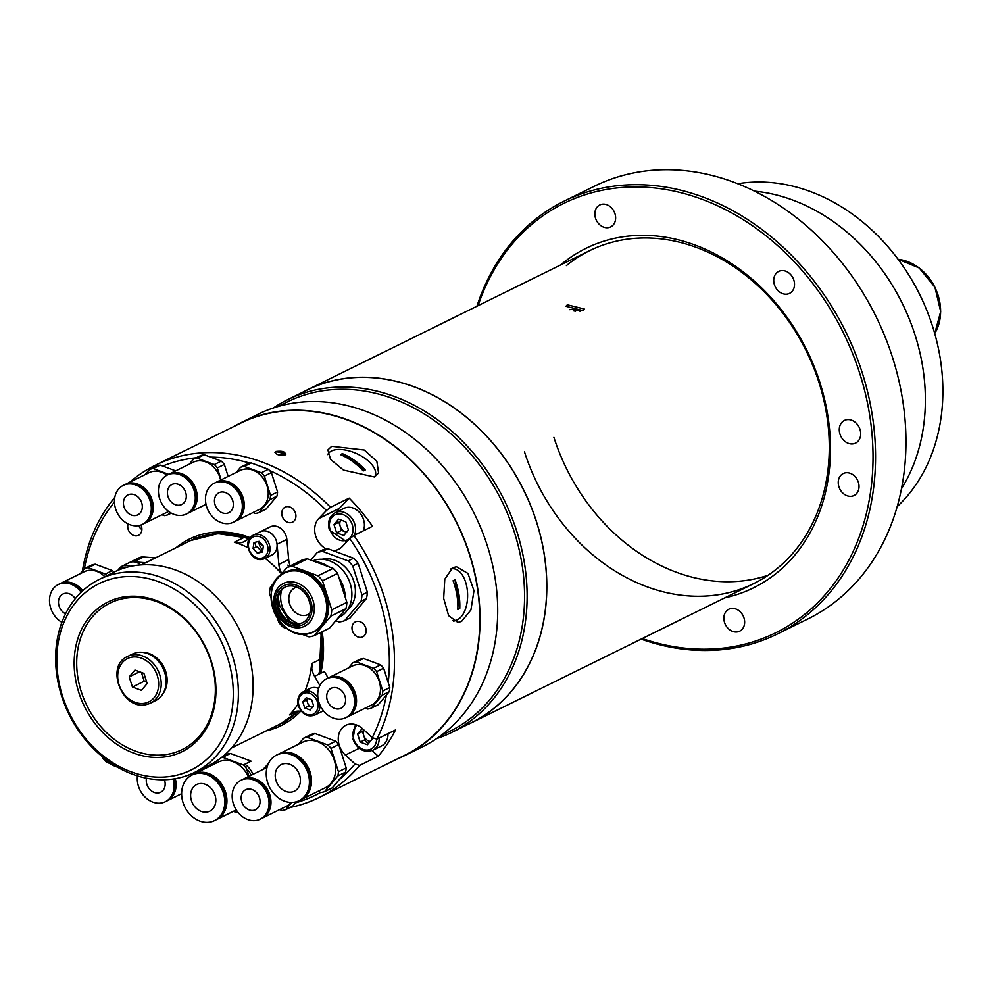 <?xml version="1.0" encoding="UTF-8"?>
<svg xmlns="http://www.w3.org/2000/svg" width="992" height="992" viewBox="0 0 992 992"><rect width="100%" height="100%" fill="white"/><g stroke="black" fill="none" stroke-linecap="round" stroke-linejoin="round"><path stroke-width="1.49" d="M567.325 304.804L584.288 308.996L582.874 310.583L565.924 306.28L567.325 304.804M302.957 392.125A185.591 149.953 63.7 0 1 307.173 389.955A185.591 149.953 63.7 0 1 333.163 380.63A185.591 149.953 63.7 0 1 530.708 505.647A185.591 149.953 63.7 0 1 471.336 722.846A185.591 149.953 63.7 0 1 467.046 724.854M754.639 191.171A185.591 149.953 63.7 0 1 902.298 303.378A185.591 149.953 63.7 0 1 901.43 488.833M321.569 669.464A154.554 124.868 63.7 0 1 320.515 668.546M575.596 311.19L574.492 311.029M580.084 311.29A9.077 3.472 8.4 0 0 574.628 309.777A9.077 3.472 8.4 0 0 569.619 309.653M573.636 310.868L574.529 310.794M737.85 183.718A185.405 149.792 63.7 0 1 932.554 326.281A185.405 149.792 63.7 0 1 897.14 506.689M440.411 735.928L449.884 731.253A183.632 148.378 -116.3 0 0 514.34 532.171A183.632 148.378 -116.3 0 0 287.432 401.859L277.958 406.534M275.726 726.194A183.632 148.378 -116.3 0 0 277.326 727.322M273.135 727.471A185.492 149.866 -116.3 0 0 274.474 728.438M404.612 755.644L422.257 746.939A185.492 149.866 -116.3 0 0 487.37 545.848A185.492 149.866 -116.3 0 0 258.168 414.222L240.523 422.927A185.492 149.866 63.7 0 1 469.724 554.553A185.492 149.866 63.7 0 1 404.612 755.644A185.492 149.866 63.7 0 1 397.122 759.029M436.48 738.693A185.492 149.866 -116.3 0 0 451.682 732.431A185.492 149.866 -116.3 0 0 516.795 531.34A185.492 149.866 -116.3 0 0 287.593 399.702A185.492 149.866 -116.3 0 0 273.383 407.96M287.593 399.702L307.21 390.03A185.492 149.866 63.7 0 1 536.412 521.668A185.492 149.866 63.7 0 1 471.299 722.759L451.682 732.431M320.131 670.418A13.367 10.8 63.7 0 1 320.986 672.192M321.768 668.447A153.475 124.012 63.7 0 1 320.714 667.529M259.371 543.132A153.475 124.012 63.7 0 1 259.272 541.731M231.942 534.328A185.492 149.866 63.7 0 1 231.88 532.853M212.809 532.394A183.632 148.378 -116.3 0 0 212.772 534.056M194.556 538.768A153.252 123.826 63.7 0 1 194.916 536.66M286.614 722.585A153.252 123.826 63.7 0 1 284.716 721.593M233.281 426.808A185.492 149.866 63.7 0 1 240.523 422.927M185.727 542.959A9.275 7.502 -116.3 0 0 184.686 541.632M280.29 726.008A9.275 7.502 -116.3 0 0 278.764 724.693M182.9 542.736A185.492 149.866 -116.3 0 0 182.838 544.385M275.788 451.459C275.119 454.398 278.231 455.551 285.126 454.919C285.82 451.806 282.708 450.653 275.788 451.459C275.106 454.398 278.219 455.551 285.126 454.919L285.969 453.989L275.788 451.459L274.945 452.352M452.637 567.709L444.788 579.216L443.672 598.387L448.644 615.685L457.87 622.406L461.54 621.451L470.927 609.919L473.978 590.711L467.951 573.438L456.531 566.754L452.637 567.709M339.078 779.836A181.499 146.655 -116.3 0 0 355.012 763.952L359.625 765.427A185.219 149.643 63.7 0 1 319.164 797.481L404.488 755.396A185.219 149.643 -116.3 0 0 469.501 554.602A185.219 149.643 -116.3 0 0 240.647 423.175L155.322 465.248A185.219 149.643 63.7 0 1 330.534 507.296L326.442 510.496A181.499 146.655 -116.3 0 0 269.526 470.456M388.219 682.57A181.499 146.655 -116.3 0 0 379.266 598.35A181.499 146.655 -116.3 0 0 349.804 538.656L353.896 535.469A185.219 149.643 63.7 0 1 384.177 596.688A185.219 149.643 63.7 0 1 376.848 739.139L372.236 737.664L362.626 728.785A18.563 14.992 -116.3 0 0 345.799 725.288A18.563 14.992 -116.3 0 0 339.289 745.401A18.563 14.992 -116.3 0 0 345.39 755.073L355.012 763.952M359.625 765.427L378.262 756.239A185.219 149.643 -116.3 0 0 395.486 729.951L376.848 739.139M319.164 797.481A185.219 149.643 63.7 0 1 290.011 807.5M326.442 510.496L318.742 518.568A18.563 14.992 -116.3 0 0 315.704 536.126A18.563 14.992 -116.3 0 0 326.38 548.948M333.597 550.56A18.563 14.992 -116.3 0 0 338.632 549.295A18.563 14.992 -116.3 0 0 342.104 546.728L349.804 538.656M453.741 621.302A27.838 15.364 88.6 0 0 454.844 620.57M453.604 568.738A27.838 15.364 88.6 0 0 452.228 567.932M374.505 477.003L378.56 472.961L376.861 461.354L364.238 450.021L331.712 446.313L327.881 449.897L330.534 459.395L343.468 470.096L374.505 477.003M365.688 627.812A8.345 6.746 -116.3 0 0 355.372 621.885A8.345 6.746 -116.3 0 0 352.445 630.937A8.345 6.746 -116.3 0 0 362.762 636.864A8.345 6.746 -116.3 0 0 365.688 627.812M128.104 523.937A8.345 6.746 -116.3 0 0 128.179 529.381A8.345 6.746 -116.3 0 0 138.496 535.308A8.345 6.746 -116.3 0 0 141.434 526.256A8.345 6.746 -116.3 0 0 140.938 525.004M295.455 513.087A8.345 6.746 -116.3 0 0 285.138 507.16A8.345 6.746 -116.3 0 0 282.212 516.224A8.345 6.746 -116.3 0 0 292.528 522.139A8.345 6.746 -116.3 0 0 295.455 513.087M138.632 525.611A8.345 6.746 -116.3 0 0 141.881 529.567M187.662 539.97A13.367 10.8 63.7 0 1 188.716 541.483M282.112 723.032A13.367 10.8 63.7 0 1 283.377 724.445M285.671 721.035A152.185 122.958 -116.3 0 0 287.544 722.002M195.957 536.275A152.185 122.958 -116.3 0 0 195.573 538.358M372.112 750.572L378.262 756.239M372.236 737.664A181.499 146.655 -116.3 0 0 386.384 695.057M353.896 535.469L372.533 526.281A185.219 149.643 -116.3 0 0 349.172 498.108L339.338 508.412A18.563 14.992 -116.3 0 0 336.958 511.835M295.517 802.838A181.499 146.655 -116.3 0 0 320.714 792.41M82.386 571.206A185.219 149.643 63.7 0 1 114.799 497.364M129.63 482.273A185.219 149.643 63.7 0 1 155.322 465.248M249.91 463.165A181.499 146.655 -116.3 0 0 210.552 457.114M196.168 457.783A181.499 146.655 -116.3 0 0 162.75 466.066M114.452 502.039A181.499 146.655 -116.3 0 0 84.308 568.924M349.172 498.108L330.534 507.296M175.968 547.77A103.924 83.973 63.7 0 1 250.182 537.689M258.986 541.595A103.924 83.973 63.7 0 1 259.606 541.905M289.912 565.105A103.924 83.973 63.7 0 1 290.507 565.762M322.164 631.755A103.924 83.973 63.7 0 1 320.738 673.27M300.65 711.252A103.924 83.973 63.7 0 1 266.253 730.868M253.047 774.318A21.241 17.162 -116.3 0 0 244.912 764.212M202.046 770.077A15.897 12.846 -116.3 0 0 202.108 768.713M102.275 756.648L102.722 758.037A30.616 24.738 63.7 0 0 106.504 762.203L109.616 763.369M296.844 587.14A14.843 11.991 -116.3 0 0 294.847 587.872A14.843 11.991 -116.3 0 0 289.639 603.967A14.843 11.991 -116.3 0 0 307.979 614.507A14.843 11.991 -116.3 0 0 309.777 613.354M273.792 584.288A33.034 26.685 63.7 0 1 284.679 572.607L286.018 571.95A33.034 26.685 63.7 0 1 290.644 570.288A33.034 26.685 63.7 0 1 325.81 592.546A33.034 26.685 63.7 0 1 315.233 631.197L313.906 631.854A33.034 26.685 63.7 0 1 309.281 633.516A33.034 26.685 63.7 0 1 297.997 633.392M336.251 620.149A33.034 26.685 -116.3 0 0 341.397 614.048M345.328 597.568A33.034 26.685 -116.3 0 0 338.904 577.431M328.501 566.668A33.034 26.685 -116.3 0 0 314.737 561.559M307.408 558.831A36.741 29.686 63.7 0 0 304.618 559.327A36.741 29.686 63.7 0 0 301.94 560.12L286.837 567.573A36.741 29.686 63.7 0 1 289.515 566.767A36.741 29.686 63.7 0 1 292.305 566.283L307.408 558.831L333.064 568.366L317.961 575.819L292.305 566.283M302.932 622.567A19.852 16.046 63.7 0 1 300.75 623.286A19.852 16.046 63.7 0 1 279.756 610.278A19.852 16.046 63.7 0 1 285.374 586.966M299.572 623.869A19.852 16.046 63.7 0 1 278.43 610.489A19.852 16.046 63.7 0 1 284.778 587.252A19.852 16.046 63.7 0 1 287.568 586.247A19.852 16.046 63.7 0 1 308.698 599.627A19.852 16.046 63.7 0 1 302.349 622.864A19.852 16.046 63.7 0 1 299.572 623.869M277.4 618.078L278.752 622.331A36.741 29.686 63.7 0 0 283.29 627.328L288.151 629.139M301.32 634.037L308.946 636.864A36.741 29.686 63.7 0 0 314.414 635.574L330.832 616.119L345.935 608.666L329.518 628.134L314.414 635.574M331.762 609.82L322.499 580.816L337.602 573.376L346.865 602.367L331.762 609.82A36.741 29.686 63.7 0 1 330.832 616.119M346.865 602.367A36.741 29.686 63.7 0 1 345.935 608.666M271.101 598.374L269.502 593.328A36.741 29.686 63.7 0 1 270.432 587.028L275.317 581.225M286.837 567.573L279.893 575.806M333.064 568.366A36.741 29.686 63.7 0 1 337.602 573.376M317.961 575.819A36.741 29.686 63.7 0 1 322.499 580.816M347.237 610.316A28.929 23.374 -116.3 0 0 353.784 581.262A28.929 23.374 -116.3 0 0 322.065 559.277M339.028 617.384L339.227 617.284A31.161 25.172 -116.3 0 0 350.164 583.507A31.161 25.172 -116.3 0 0 312.84 560.852M327.918 548.712L353.586 558.248L348.167 560.914L322.512 551.378L327.918 548.712A36.741 29.686 -116.3 0 0 322.45 550.002L317.043 552.668L310.794 560.083M322.512 551.378A36.741 29.686 -116.3 0 0 317.043 552.668M366.445 598.548L350.04 618.016L344.621 620.682L361.038 601.214L366.445 598.548A36.741 29.686 -116.3 0 0 367.375 592.249L361.968 594.915L352.706 565.924A36.741 29.686 -116.3 0 0 348.167 560.914M361.038 601.214A36.741 29.686 -116.3 0 0 361.968 594.915M335.78 620.719L339.165 621.972A36.741 29.686 -116.3 0 0 344.621 620.682M352.706 565.924L358.124 563.258L367.375 592.249M358.124 563.258A36.741 29.686 -116.3 0 0 353.586 558.248M374.604 476.954A25.978 12.772 24.5 0 0 362.043 456.444A25.978 12.772 24.5 0 0 331.489 450.963A25.978 12.772 24.5 0 0 327.782 454.596M340.479 454.609L342.364 453.679A61.64 20.026 125.6 0 0 341.422 454.088A61.64 20.026 125.6 0 0 340.43 454.596A63.376 51.212 63.7 0 1 363.246 470.964A61.64 20.026 -54.4 0 1 364.238 470.456A61.64 20.026 -54.4 0 1 365.217 469.997A63.376 51.212 -116.3 0 0 342.389 453.629L365.155 470.022M452.674 620.583A25.978 14.334 88.6 0 0 457.436 619.752A25.978 14.334 88.6 0 0 467.207 589.285A25.978 14.334 88.6 0 0 450.641 569.011M457.82 609.41A61.64 12.747 -9.4 0 0 458.825 608.927A61.64 12.747 -9.4 0 0 459.78 608.443A63.376 51.212 -116.3 0 0 455.03 579.787A61.64 12.747 170.6 0 1 454.076 580.27A61.64 12.747 170.6 0 1 453.071 580.754A63.376 51.212 63.7 0 1 457.82 609.41L459.78 608.443M454.981 579.812L459.73 608.443M242.532 779.514A21.712 17.546 63.7 0 1 242.953 779.29A21.712 17.546 63.7 0 1 245.991 778.199A21.712 17.546 63.7 0 1 269.105 792.831A21.712 17.546 63.7 0 1 262.161 818.239A21.712 17.546 63.7 0 1 261.727 818.45M242.953 779.29L266.91 767.486A21.712 17.546 63.7 0 1 267.034 767.424M257.176 820.285A21.712 17.546 63.7 0 1 234.062 805.665A21.712 17.546 63.7 0 1 241.006 780.245A21.712 17.546 63.7 0 1 244.057 779.154A21.712 17.546 63.7 0 1 267.17 793.786A21.712 17.546 63.7 0 1 260.226 819.194A21.712 17.546 63.7 0 1 257.176 820.285M241.552 779.997A21.712 17.546 63.7 0 1 242.085 779.712A21.712 17.546 63.7 0 1 245.136 778.621A21.712 17.546 63.7 0 1 268.249 793.253A21.712 17.546 63.7 0 1 261.305 818.66A21.712 17.546 63.7 0 1 260.76 818.921M247.256 789.173A11.135 9.002 63.7 0 1 259.098 796.675A11.135 9.002 63.7 0 1 255.539 809.708A11.135 9.002 63.7 0 1 253.977 810.266A11.135 9.002 63.7 0 1 242.135 802.764A11.135 9.002 63.7 0 1 245.694 789.731A11.135 9.002 63.7 0 1 247.256 789.173M268.311 763.79L262.992 769.408M279.682 809.596L282.063 810.489A24.502 19.79 -116.3 0 0 285.708 809.621L291.772 802.416M296.484 801.697L292.714 806.161L285.708 809.621M291.065 802.416A21.712 17.546 63.7 0 1 286.118 806.434L262.161 818.239M268.224 763.989A24.502 19.79 -116.3 0 0 267.319 764.286M203.918 767.82A18.054 14.595 63.7 0 1 203.943 769.135M207.613 765.998L207.973 767.151M199.826 769.829A21.712 17.546 63.7 0 1 199.962 771.106M200.967 770.61L200.595 769.457M175.299 778.683A21.712 17.546 63.7 0 1 167.264 800.767A21.712 17.546 63.7 0 1 166.83 800.978M164.412 779.762A11.135 9.002 63.7 0 1 160.642 792.236A11.135 9.002 63.7 0 1 159.08 792.794A11.135 9.002 63.7 0 1 149.544 789.099A11.135 9.002 63.7 0 1 146.481 778.199M173.191 779.018A21.712 17.546 63.7 0 1 165.317 801.722A21.712 17.546 63.7 0 1 162.279 802.813A21.712 17.546 63.7 0 1 137.454 775.918M174.369 778.832A21.712 17.546 63.7 0 1 166.396 801.189A21.712 17.546 63.7 0 1 165.85 801.449M328.054 678.044A21.712 17.546 63.7 0 1 328.488 677.834A21.712 17.546 63.7 0 1 331.526 676.742A21.712 17.546 63.7 0 1 354.64 691.362A21.712 17.546 63.7 0 1 347.696 716.782A21.712 17.546 63.7 0 1 347.262 716.98M328.488 677.834L352.433 666.016A21.712 17.546 63.7 0 1 355.483 664.925A21.712 17.546 63.7 0 1 378.597 679.557A21.712 17.546 63.7 0 1 371.64 704.965L347.696 716.782M352.842 662.817L359.86 659.358A24.502 19.79 63.7 0 1 361.646 658.837A24.502 19.79 63.7 0 1 363.506 658.502L356.488 661.962A24.502 19.79 -116.3 0 0 354.64 662.284A24.502 19.79 -116.3 0 0 352.842 662.817L348.527 667.951M363.506 658.502L380.618 664.863A24.502 19.79 63.7 0 1 383.644 668.199L389.806 687.53L382.8 690.99L376.625 671.658A24.502 19.79 -116.3 0 0 373.6 668.323L356.488 661.962M383.644 668.199L376.625 671.658M380.618 664.863L373.6 668.323M365.217 708.139L367.598 709.02A24.502 19.79 -116.3 0 0 371.231 708.164L382.18 695.181A24.502 19.79 -116.3 0 0 382.8 690.99M389.806 687.53A24.502 19.79 63.7 0 1 389.186 691.722L378.25 704.704L371.231 708.164M389.186 691.722L382.18 695.181M332.779 687.716A11.135 9.002 63.7 0 1 344.633 695.218A11.135 9.002 63.7 0 1 341.074 708.251A11.135 9.002 63.7 0 1 339.512 708.809A11.135 9.002 63.7 0 1 327.658 701.307A11.135 9.002 63.7 0 1 331.229 688.274A11.135 9.002 63.7 0 1 332.779 687.716M342.711 718.828A21.712 17.546 63.7 0 1 319.598 704.196A21.712 17.546 63.7 0 1 326.542 678.788A21.712 17.546 63.7 0 1 329.592 677.697A21.712 17.546 63.7 0 1 352.706 692.317A21.712 17.546 63.7 0 1 345.749 717.737A21.712 17.546 63.7 0 1 342.711 718.828M327.087 678.528A21.712 17.546 63.7 0 1 327.62 678.255A21.712 17.546 63.7 0 1 330.671 677.164A21.712 17.546 63.7 0 1 353.784 691.796A21.712 17.546 63.7 0 1 346.828 717.204A21.712 17.546 63.7 0 1 346.282 717.452M215.81 482.496A21.712 17.546 63.7 0 1 216.244 482.273A21.712 17.546 63.7 0 1 219.282 481.182A21.712 17.546 63.7 0 1 242.395 495.814A21.712 17.546 63.7 0 1 235.451 521.222A21.712 17.546 63.7 0 1 235.017 521.432M216.244 482.273L240.188 470.468A21.712 17.546 63.7 0 1 243.238 469.377A21.712 17.546 63.7 0 1 266.352 483.997A21.712 17.546 63.7 0 1 259.396 509.417L235.451 521.222M240.597 467.269L247.616 463.81A24.502 19.79 63.7 0 1 249.401 463.276A24.502 19.79 63.7 0 1 251.261 462.954L244.243 466.414A24.502 19.79 -116.3 0 0 242.395 466.736A24.502 19.79 -116.3 0 0 240.597 467.269L236.282 472.39M252.972 512.579L255.341 513.472A24.502 19.79 -116.3 0 0 258.986 512.604L269.923 499.633A24.502 19.79 -116.3 0 0 270.543 495.43L264.38 476.098A24.502 19.79 -116.3 0 0 261.355 472.762L244.243 466.414M251.261 462.954L268.373 469.303A24.502 19.79 63.7 0 1 271.386 472.638L277.562 491.97A24.502 19.79 63.7 0 1 276.942 496.174L266.005 509.144L258.986 512.604M276.942 496.174L269.923 499.633M268.373 469.303L261.355 472.762M271.386 472.638L264.38 476.098M277.562 491.97L270.543 495.43M220.534 492.156A11.135 9.002 63.7 0 1 232.388 499.658A11.135 9.002 63.7 0 1 228.83 512.69A11.135 9.002 63.7 0 1 227.267 513.248A11.135 9.002 63.7 0 1 215.413 505.746A11.135 9.002 63.7 0 1 218.984 492.726A11.135 9.002 63.7 0 1 220.534 492.156M230.466 523.268A21.712 17.546 63.7 0 1 207.353 508.648A21.712 17.546 63.7 0 1 214.297 483.228A21.712 17.546 63.7 0 1 217.347 482.137A21.712 17.546 63.7 0 1 240.461 496.769A21.712 17.546 63.7 0 1 233.504 522.176A21.712 17.546 63.7 0 1 230.466 523.268M214.842 482.98A21.712 17.546 63.7 0 1 215.376 482.707A21.712 17.546 63.7 0 1 218.426 481.616A21.712 17.546 63.7 0 1 241.54 496.236A21.712 17.546 63.7 0 1 234.583 521.656A21.712 17.546 63.7 0 1 234.038 521.904M59.842 583.767A21.712 17.546 63.7 0 1 60.264 583.544A21.712 17.546 63.7 0 1 63.302 582.453A21.712 17.546 63.7 0 1 82.77 590.724M60.264 583.544L84.221 571.739A21.712 17.546 63.7 0 1 87.259 570.648A21.712 17.546 63.7 0 1 104.768 576.674M84.63 568.54L91.636 565.08A24.502 19.79 63.7 0 1 93.434 564.547A24.502 19.79 63.7 0 1 95.282 564.225L88.276 567.684A24.502 19.79 -116.3 0 0 86.416 568.007A24.502 19.79 -116.3 0 0 84.63 568.54L80.302 573.661M61.888 622.344A21.712 17.546 63.7 0 1 49.6 602.69A21.712 17.546 63.7 0 1 58.33 584.511A21.712 17.546 63.7 0 1 61.368 583.42A21.712 17.546 63.7 0 1 81.22 592.199M58.875 584.251A21.712 17.546 63.7 0 1 59.408 583.978A21.712 17.546 63.7 0 1 62.446 582.887A21.712 17.546 63.7 0 1 82.076 591.381M65.584 613.8A11.135 9.002 63.7 0 1 58.578 603.768A11.135 9.002 63.7 0 1 63.004 593.997A11.135 9.002 63.7 0 1 64.567 593.439A11.135 9.002 63.7 0 1 75.268 598.709M95.282 564.225L112.394 570.586A24.502 19.79 63.7 0 1 113.944 572.161M112.394 570.586L105.375 574.033L88.276 567.684M106.925 575.62A24.502 19.79 -116.3 0 0 105.375 574.033M124.794 484.666A21.712 17.546 63.7 0 1 125.215 484.456A21.712 17.546 63.7 0 1 128.253 483.364A21.712 17.546 63.7 0 1 151.367 497.984A21.712 17.546 63.7 0 1 144.423 523.404A21.712 17.546 63.7 0 1 143.989 523.602M125.215 484.456L149.16 472.638A21.712 17.546 63.7 0 1 152.21 471.547A21.712 17.546 63.7 0 1 166.966 475.168M149.581 469.452L156.587 465.992A24.502 19.79 63.7 0 1 158.373 465.459A24.502 19.79 63.7 0 1 160.233 465.124L153.214 468.584A24.502 19.79 -116.3 0 0 151.367 468.918A24.502 19.79 -116.3 0 0 149.581 469.452L145.254 474.573M139.438 525.45A21.712 17.546 63.7 0 1 116.324 510.818A21.712 17.546 63.7 0 1 123.268 485.41A21.712 17.546 63.7 0 1 126.319 484.319A21.712 17.546 63.7 0 1 149.432 498.951A21.712 17.546 63.7 0 1 142.488 524.359A21.712 17.546 63.7 0 1 139.438 525.45M123.814 485.15A21.712 17.546 63.7 0 1 124.347 484.877A21.712 17.546 63.7 0 1 127.398 483.786A21.712 17.546 63.7 0 1 150.511 498.418A21.712 17.546 63.7 0 1 143.567 523.826A21.712 17.546 63.7 0 1 143.022 524.086M129.518 494.338A11.135 9.002 63.7 0 1 141.36 501.84A11.135 9.002 63.7 0 1 137.801 514.873A11.135 9.002 63.7 0 1 136.239 515.431A11.135 9.002 63.7 0 1 124.397 507.929A11.135 9.002 63.7 0 1 127.956 494.896A11.135 9.002 63.7 0 1 129.518 494.338M160.233 465.124L175.683 470.865M168.677 474.325L153.214 468.584M161.944 514.761L164.325 515.642A24.502 19.79 -116.3 0 0 167.958 514.786L169.992 512.38M171.294 513.149L167.958 514.786M168.652 511.45A21.712 17.546 63.7 0 1 168.38 511.587L144.423 523.404M295.504 801.958A25.42 20.547 63.7 0 1 268.448 784.833A25.42 20.547 63.7 0 1 276.582 755.073A25.42 20.547 63.7 0 1 280.141 753.796A25.42 20.547 63.7 0 1 307.198 770.92A25.42 20.547 63.7 0 1 299.076 800.68A25.42 20.547 63.7 0 1 295.504 801.958M276.582 755.073L277.76 754.49A25.42 20.547 63.7 0 1 281.319 753.213A25.42 20.547 63.7 0 1 308.376 770.338A25.42 20.547 63.7 0 1 300.241 800.098L299.076 800.68M283.34 763.815A14.843 11.991 63.7 0 1 299.138 773.822A14.843 11.991 63.7 0 1 294.388 791.194A14.843 11.991 63.7 0 1 292.318 791.938A14.843 11.991 63.7 0 1 276.508 781.932A14.843 11.991 63.7 0 1 281.257 764.559A14.843 11.991 63.7 0 1 283.34 763.815M278.231 754.267A25.42 20.547 63.7 0 1 278.702 754.032A25.42 20.547 63.7 0 1 282.261 752.754A25.42 20.547 63.7 0 1 309.318 769.879A25.42 20.547 63.7 0 1 301.184 799.639A25.42 20.547 63.7 0 1 300.712 799.862M278.702 754.032L302.858 742.115A25.42 20.547 63.7 0 1 306.429 740.838A25.42 20.547 63.7 0 1 333.486 757.962A25.42 20.547 63.7 0 1 325.351 787.722L301.184 799.639M317.924 791.38L320.949 792.496A28.768 23.238 -116.3 0 0 324.595 791.641L332.345 787.822L345.576 772.123A28.768 23.238 -116.3 0 0 346.196 767.92L338.731 744.533A28.768 23.238 -116.3 0 0 335.705 741.198L315.01 733.51A28.768 23.238 -116.3 0 0 313.162 733.844A28.768 23.238 -116.3 0 0 311.364 734.365L303.614 738.184L298.493 744.26M315.01 733.51L307.26 737.329A28.768 23.238 -116.3 0 0 305.412 737.664A28.768 23.238 -116.3 0 0 303.614 738.184M335.705 741.198L327.955 745.017L307.26 737.329M338.731 744.533L330.993 748.352A28.768 23.238 -116.3 0 0 327.955 745.017M346.196 767.92L338.458 771.739L330.993 748.352M345.576 772.123L337.826 775.942A28.768 23.238 -116.3 0 0 338.458 771.739M324.595 791.641L337.826 775.942M195.536 773.76A25.42 20.547 63.7 0 1 222.605 790.884A25.42 20.547 63.7 0 1 214.47 820.644A25.42 20.547 63.7 0 1 210.912 821.922A25.42 20.547 63.7 0 1 183.842 804.797A25.42 20.547 63.7 0 1 191.977 775.037A25.42 20.547 63.7 0 1 195.536 773.76M191.977 775.037L193.155 774.454A25.42 20.547 63.7 0 1 196.714 773.177A25.42 20.547 63.7 0 1 223.783 790.314A25.42 20.547 63.7 0 1 215.648 820.062L214.47 820.644M207.712 811.902A14.843 11.991 63.7 0 1 191.915 801.908A14.843 11.991 63.7 0 1 196.664 784.523A14.843 11.991 63.7 0 1 198.735 783.779A14.843 11.991 63.7 0 1 214.545 793.786A14.843 11.991 63.7 0 1 209.796 811.158A14.843 11.991 63.7 0 1 207.712 811.902M246.574 768.899A14.843 11.991 63.7 0 1 251.15 775.248M193.626 774.231A25.42 20.547 63.7 0 1 194.097 773.996A25.42 20.547 63.7 0 1 197.656 772.718A25.42 20.547 63.7 0 1 224.725 789.843A25.42 20.547 63.7 0 1 216.591 819.603A25.42 20.547 63.7 0 1 216.12 819.826M194.097 773.996L218.265 762.079A25.42 20.547 63.7 0 1 221.824 760.802A25.42 20.547 63.7 0 1 248.335 776.637M233.331 811.344L236.356 812.473A28.768 23.238 -116.3 0 0 237.857 812.2M222.667 757.293L230.417 753.474L251.112 761.162L243.362 764.981L222.667 757.293A28.768 23.238 -116.3 0 0 221.551 757.479M230.417 753.474A28.768 23.238 -116.3 0 0 226.771 754.329L223.374 756.003M216.628 760.988L213.9 764.237M248.942 776.339L246.388 768.329A28.768 23.238 -116.3 0 0 243.362 764.981M168.764 474.288A21.712 17.546 63.7 0 1 169.186 474.077A21.712 17.546 63.7 0 1 172.236 472.986A21.712 17.546 63.7 0 1 195.35 487.605A21.712 17.546 63.7 0 1 188.393 513.025A21.712 17.546 63.7 0 1 187.959 513.224M169.186 474.077L193.142 462.26A21.712 17.546 63.7 0 1 196.18 461.168A21.712 17.546 63.7 0 1 220.621 480.116M193.552 459.073L200.558 455.613A24.502 19.79 63.7 0 1 202.356 455.08A24.502 19.79 63.7 0 1 204.203 454.745L197.197 458.205A24.502 19.79 -116.3 0 0 195.337 458.54A24.502 19.79 -116.3 0 0 193.552 459.073L189.236 464.194M183.421 515.071A21.712 17.546 63.7 0 1 160.307 500.439A21.712 17.546 63.7 0 1 167.251 475.032A21.712 17.546 63.7 0 1 170.289 473.94A21.712 17.546 63.7 0 1 193.403 488.572A21.712 17.546 63.7 0 1 186.459 513.98A21.712 17.546 63.7 0 1 183.421 515.071M167.797 474.771A21.712 17.546 63.7 0 1 168.33 474.498A21.712 17.546 63.7 0 1 171.368 473.407A21.712 17.546 63.7 0 1 194.482 488.039A21.712 17.546 63.7 0 1 187.538 513.447A21.712 17.546 63.7 0 1 186.992 513.707M173.488 483.96A11.135 9.002 63.7 0 1 185.343 491.462A11.135 9.002 63.7 0 1 181.772 504.494A11.135 9.002 63.7 0 1 180.222 505.052A11.135 9.002 63.7 0 1 168.367 497.55A11.135 9.002 63.7 0 1 171.926 484.518A11.135 9.002 63.7 0 1 173.488 483.96M204.203 454.745L221.315 461.106A24.502 19.79 63.7 0 1 224.341 464.442L228.16 476.396M224.341 464.442L217.322 467.902A24.502 19.79 -116.3 0 0 214.297 464.566L197.197 458.205M221.142 479.855L217.322 467.902M221.315 461.106L214.297 464.566M364.634 739.896A15.773 12.747 -116.3 0 0 368.243 743.764M379.155 738.011A15.773 12.747 63.7 0 1 372.756 750.274L381.585 745.922A15.773 12.747 -116.3 0 0 387.984 733.658M363.977 730.05A7.465 6.026 -116.3 0 0 363.779 735.593A7.465 6.026 -116.3 0 0 370.264 741.371M363.828 729.901L362.477 731.513L357.579 733.931L362.291 728.488M362.477 731.513L365.081 739.672L360.183 742.09L357.579 733.931M371.194 736.696L372.012 739.288L367.4 744.769L360.183 742.09M363.295 530.832A15.773 12.747 -116.3 0 0 363.531 519.535A15.773 12.747 -116.3 0 0 344.038 508.338L335.209 512.69A15.773 12.747 63.7 0 1 354.702 523.888A15.773 12.747 63.7 0 1 354.466 535.184M337.627 520.329A15.773 12.747 -116.3 0 0 337.85 522.734M336.598 532.803L343.815 535.482L348.428 530.013L345.824 521.854L338.607 519.163L333.994 524.644L336.598 532.803L341.496 530.385L338.892 522.226L333.994 524.644M346.543 532.258L341.496 530.385M340.826 519.994A7.465 6.026 -116.3 0 0 340.194 526.306A7.465 6.026 -116.3 0 0 346.679 532.084M595.522 218.228A12.251 9.895 63.7 0 1 599.825 204.947A12.251 9.895 63.7 0 1 614.953 213.64A12.251 9.895 63.7 0 1 610.65 226.92A12.251 9.895 63.7 0 1 595.522 218.228M560.629 264.951A189.298 152.942 63.7 0 1 819.925 382.614A189.298 152.942 63.7 0 1 724.805 597.841M524.483 451.844A185.591 149.953 -116.3 0 0 727.806 592.869A185.591 149.953 -116.3 0 0 818.946 382.354A185.591 149.953 -116.3 0 0 566.407 265.596M642.246 638.563A239.407 193.428 -116.3 0 0 859.68 373.24A239.407 193.428 -116.3 0 0 667.207 189.757A239.407 193.428 -116.3 0 0 478.07 305.672M476.929 306.23A241.267 194.928 63.7 0 1 564.014 201.202A241.267 194.928 63.7 0 1 862.122 372.409A241.267 194.928 63.7 0 1 777.443 633.962A241.267 194.928 63.7 0 1 641.105 639.121M777.443 633.962L807.848 618.971A241.267 194.928 -116.3 0 0 892.527 357.418A241.267 194.928 -116.3 0 0 594.419 186.211L564.014 201.202M839.976 434.149A12.623 10.193 63.7 0 1 844.403 420.459A12.623 10.193 63.7 0 1 860.002 429.412A12.623 10.193 63.7 0 1 855.575 443.102A12.623 10.193 63.7 0 1 839.976 434.149M838.922 486.824A12.251 9.895 63.7 0 1 843.212 473.544A12.251 9.895 63.7 0 1 858.353 482.236A12.251 9.895 63.7 0 1 854.05 495.504A12.251 9.895 63.7 0 1 838.922 486.824M774.405 284.679A12.251 9.895 63.7 0 1 778.708 271.399A12.251 9.895 63.7 0 1 793.836 280.091A12.251 9.895 63.7 0 1 789.545 293.372A12.251 9.895 63.7 0 1 774.405 284.679M724.544 622.492A12.251 9.895 63.7 0 1 728.835 609.212A12.251 9.895 63.7 0 1 743.975 617.904A12.251 9.895 63.7 0 1 739.672 631.185A12.251 9.895 63.7 0 1 724.544 622.492M768.019 575.286A185.591 149.953 63.7 0 1 553.896 437.336M281.79 573.55A18.563 14.992 63.7 0 1 279.806 569.061A18.563 14.992 63.7 0 1 278.851 564.398L288.66 559.562A18.563 14.992 -116.3 0 0 289.614 564.225A18.563 14.992 -116.3 0 0 290.222 565.899M259.606 532.134A12.995 10.49 63.7 0 1 260.326 531.737A12.995 10.49 63.7 0 1 276.371 540.95A12.995 10.49 63.7 0 1 277.041 544.224L278.851 564.398M260.326 531.737L253.258 535.221A12.995 10.49 63.7 0 1 255.08 534.564A12.995 10.49 63.7 0 1 268.906 543.318A12.995 10.49 63.7 0 1 264.752 558.521L271.82 555.036A12.995 10.49 -116.3 0 0 275.974 539.834A12.995 10.49 -116.3 0 0 262.148 531.08A12.995 10.49 -116.3 0 0 260.326 531.737L270.134 526.901A12.995 10.49 63.7 0 1 286.18 536.114A12.995 10.49 63.7 0 1 286.849 539.388L288.66 559.562M304.99 690.953A102.077 82.472 -116.3 0 0 311.674 663.598L321.482 658.762A102.077 82.472 -116.3 0 0 320.726 632.474A102.077 82.472 -116.3 0 1 318.792 674.238M280.624 723.776A102.077 82.472 -116.3 0 0 280.823 723.689L280.426 723.875A102.077 82.472 -116.3 0 0 298.232 711.128A102.077 82.472 -116.3 0 1 280.426 723.875L231.632 747.943M296.968 711.202L289.466 714.91A102.077 82.472 -116.3 0 0 297.972 704.221M194.618 772.408L209.337 765.142A107.644 86.974 -116.3 0 0 247.12 648.458A107.644 86.974 -116.3 0 0 114.117 572.074L99.398 579.328A107.644 86.974 63.7 0 1 232.401 655.712A107.644 86.974 63.7 0 1 194.618 772.408A107.644 86.974 63.7 0 1 61.616 696.024A107.644 86.974 63.7 0 1 99.398 579.328M62.595 696.297A103.924 83.973 -116.3 0 0 176.464 775.26A103.924 83.973 -116.3 0 0 227.503 657.374A103.924 83.973 -116.3 0 0 113.634 578.398A103.924 83.973 -116.3 0 0 62.595 696.297M78.802 692.466A83.514 67.481 63.7 0 1 119.809 597.73A83.514 67.481 63.7 0 1 211.308 661.193A83.514 67.481 63.7 0 1 170.289 755.929A83.514 67.481 63.7 0 1 78.802 692.466M210.812 661.056A81.654 65.98 -116.3 0 0 121.346 599.007A81.654 65.98 -116.3 0 0 81.245 691.635A81.654 65.98 -116.3 0 0 170.711 753.684A81.654 65.98 -116.3 0 0 210.812 661.056M301.295 711.301L299.485 711.165A18.563 14.992 63.7 0 0 292.888 712.392A18.563 14.992 63.7 0 0 289.466 714.91M319.846 685.497L314.576 676.308L324.384 671.472L328.129 678.007M323.33 710.669A12.995 10.49 63.7 0 1 321.792 711.648A12.995 10.49 -116.3 0 0 323.33 710.669M314.576 676.308A18.563 14.992 63.7 0 1 311.674 663.598M140.653 564.907A12.995 10.49 -116.3 0 0 129.146 562.7A12.995 10.49 63.7 0 1 133.771 561.832L145.626 562.737M118.036 570.288A12.995 10.49 63.7 0 1 122.09 566.184L138.954 557.864A12.995 10.49 63.7 0 1 143.58 556.996L155.434 557.901M281.554 573.835A102.077 82.472 -116.3 0 0 265.1 558.347M248.012 547.671A102.077 82.472 -116.3 0 0 234.36 542.24L244.168 537.404A102.077 82.472 -116.3 0 0 190.129 540.789L141.335 564.857M244.168 537.404A18.563 14.992 -116.3 0 0 249.972 537.962M249.786 538.21L245.198 541.049A18.563 14.992 63.7 0 1 244.181 541.62A18.563 14.992 63.7 0 1 234.36 542.24M262.806 549.816A8.345 6.746 63.7 0 1 259.011 541.359M289.081 566.457A102.077 82.472 -116.3 0 0 287.816 565.118M262.892 545.526A102.077 82.472 -116.3 0 0 259.098 543.48M248.657 538.916A102.077 82.472 -116.3 0 0 190.129 540.789L190.526 540.59A102.077 82.472 -116.3 0 0 190.328 540.69M311.761 668.087A92.789 74.97 -116.3 0 0 312.765 663.065M318.63 688.473A12.995 10.49 -116.3 0 0 310.298 688.336L303.242 691.821A12.995 10.49 63.7 0 1 317.936 697.959M304.73 707.978L310.161 709.987L313.621 705.87L311.674 699.744L306.243 697.736L302.783 701.84L304.73 707.978L308.661 706.044L306.702 699.906L302.783 701.84M306.702 699.906L307.991 698.38M312.331 707.408L308.661 706.044M308.041 698.405A5.605 4.526 -116.3 0 0 307.681 702.981A5.605 4.526 -116.3 0 0 312.418 707.308M255.08 542.289A12.995 10.49 -116.3 0 0 256.172 546.952M263.364 546.046L259.098 541.347L253.964 542.55L253.084 548.464L257.35 553.176L262.483 551.961L263.364 546.046M253.084 548.464L257.015 546.53L261.268 551.242L257.35 553.176M261.268 551.242L262.644 550.92M147.014 704.345A25.978 20.993 -116.3 0 0 150.66 703.03L155.558 700.612A25.978 20.993 -116.3 0 0 163.878 670.208A25.978 20.993 -116.3 0 0 136.214 652.711A25.978 20.993 -116.3 0 0 132.581 654.013L127.67 656.431C104.445 666.227 122.76 711.648 146.89 704.394L150.66 703.03A25.978 20.993 -116.3 0 0 158.968 672.626A25.978 20.993 -116.3 0 0 131.316 655.129A25.978 20.993 -116.3 0 0 127.67 656.431M141.422 690.37L147.163 683.55L143.927 673.407L134.949 670.071L129.208 676.879L132.444 687.034L141.422 690.37M141.422 672.477L144.212 681.219L146.717 682.161M144.212 681.219L132.444 687.034M139.55 671.782L129.208 676.879M162.862 693.854A24.874 20.088 -116.3 0 0 165.763 671.696A24.874 20.088 -116.3 0 0 142.389 652.339M934.724 333.498A46.401 37.485 -116.3 0 0 934.811 287.345A46.401 37.485 -116.3 0 0 898.144 259.321M940.366 316.088A46.029 37.188 -116.3 0 0 915.393 265.447M359.166 748.29L345.39 755.073M339.338 508.412L318.742 518.568M103.813 757.876A27.094 21.898 -116.3 0 0 116.957 766.866M117.254 767.039A27.466 22.196 63.7 0 1 111.054 764.2M281.691 590.029A24.502 19.79 -116.3 0 0 281.976 605.777A24.502 19.79 -116.3 0 0 298.257 623.633M286.824 582.205A23.87 19.294 63.7 0 1 312.988 600.346A23.87 19.294 63.7 0 1 301.258 627.428A23.87 19.294 63.7 0 1 275.106 609.286A23.87 19.294 63.7 0 1 286.824 582.205M308.772 633.429A32.724 26.437 -116.3 0 0 324.843 596.304A32.724 26.437 -116.3 0 0 288.994 571.442A32.724 26.437 -116.3 0 0 272.924 608.555A32.724 26.437 -116.3 0 0 308.772 633.429M289.317 570.946A33.034 26.685 63.7 0 1 324.471 593.191A33.034 26.685 63.7 0 1 313.906 631.854L309.194 633.541C278.802 642.804 255.39 584.796 284.679 572.607A33.034 26.685 63.7 0 1 289.317 570.946M300.142 625.642A21.737 17.558 -116.3 0 0 310.806 600.991A21.737 17.558 -116.3 0 0 286.998 584.474A21.737 17.558 -116.3 0 0 276.322 609.125A21.737 17.558 -116.3 0 0 300.142 625.642M357.008 725.164A13.913 11.247 -116.3 0 0 353.76 739.214A13.913 11.247 -116.3 0 0 366.854 750.051A13.913 11.247 -116.3 0 0 376.613 739.065M330.175 529.939A13.913 11.247 -116.3 0 0 345.414 540.516A13.913 11.247 -116.3 0 0 352.259 524.718A13.913 11.247 -116.3 0 0 337.007 514.141A13.913 11.247 -116.3 0 0 330.175 529.939M277.041 544.224L286.849 539.388M133.771 561.832L143.58 556.996M298.443 711.115L280.823 723.689A102.077 82.472 -116.3 0 0 298.431 711.115M319.176 674.039A102.077 82.472 -116.3 0 0 321.11 632.276M262.136 544.695A102.077 82.472 -116.3 0 0 259.036 543.058M246.946 537.974A102.077 82.472 -116.3 0 0 190.526 540.59L217.868 533.646L247.231 537.999M320.007 705.163A12.995 10.49 63.7 0 1 314.737 715.12C307.483 717.377 302.064 714.364 298.443 706.081C296.757 699.546 298.356 694.797 303.242 691.821A12.995 10.49 63.7 0 0 298.679 705.907M299.076 706.019A11.507 9.3 -116.3 0 0 311.686 714.761A11.507 9.3 -116.3 0 0 317.328 701.704A11.507 9.3 -116.3 0 0 304.73 692.962A11.507 9.3 -116.3 0 0 299.076 706.019M117.899 570.338L122.09 566.184A12.995 10.49 63.7 0 1 130.535 566.358M126.902 567.238A11.507 9.3 -116.3 0 0 119.685 569.619M253.258 535.221C241.54 540.132 250.666 562.886 262.83 559.215L264.752 558.521A12.995 10.49 63.7 0 1 262.93 559.178M261.702 558.161A11.507 9.3 -116.3 0 0 267.356 545.104A11.507 9.3 -116.3 0 0 254.746 536.362A11.507 9.3 -116.3 0 0 249.091 549.407A11.507 9.3 -116.3 0 0 261.702 558.161M145.477 703.068A24.13 19.493 -116.3 0 0 157.331 675.701A24.13 19.493 -116.3 0 0 130.894 657.361A24.13 19.493 -116.3 0 0 119.04 684.74A24.13 19.493 -116.3 0 0 145.477 703.068M898.12 259.272L919.2 267.952L934.948 287.283L940.689 311.525L934.737 333.535M471.336 722.846L753.796 583.544M307.173 389.955L589.62 250.654M103.552 757.665L117.478 767.163M278.206 597.606L279.769 606L290.135 621.773M241.006 780.245L242.085 779.712M260.226 819.194L261.305 818.66M167.264 800.767L181.635 793.674M165.317 801.722L166.396 801.189M326.542 678.788L327.62 678.255M345.749 717.737L346.828 717.204M214.297 483.228L215.376 482.707M233.504 522.176L234.583 521.656M58.33 584.511L59.408 583.978M123.268 485.41L124.347 484.877M142.488 524.359L143.567 523.826M216.591 819.603L236.245 809.906M167.251 475.032L168.33 474.498M186.459 513.98L187.538 513.447M188.393 513.025L206.026 504.333M372.756 750.274C363.928 753.002 357.331 749.344 352.966 739.3L355.384 724.594M346.766 541.843L329.381 530.013C327.323 522.102 329.27 516.324 335.209 512.69M314.737 715.12L323.454 710.818M321.234 632.214L319.275 674.002M261.938 544.484L259.024 542.959"/></g></svg>
